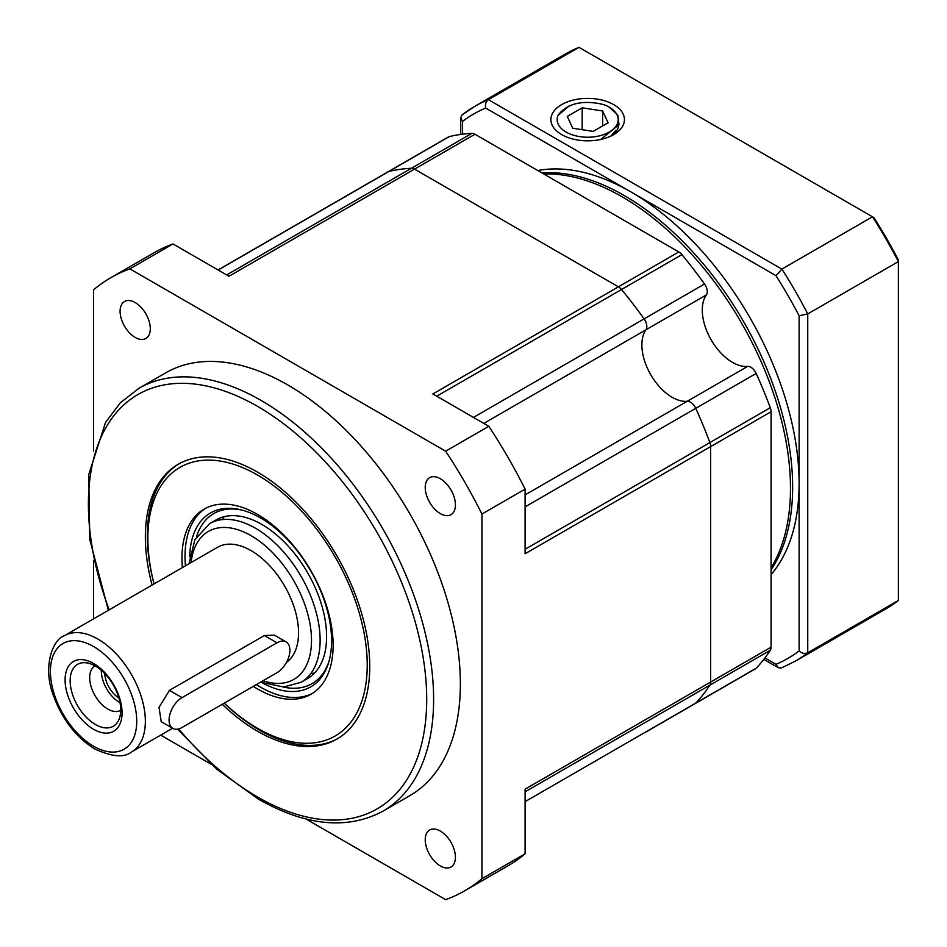 <?xml version="1.0" encoding="UTF-8"?>
<svg xmlns="http://www.w3.org/2000/svg" width="947" height="947" viewBox="0 0 947 947"><rect width="100%" height="100%" fill="white"/><g stroke="black" fill="none" stroke-linecap="round" stroke-linejoin="round"><path stroke-width="1.42" d="M440.319 831.075A21.355 12.335 -120 0 0 429.642 830.01A21.355 12.335 -120 0 0 426.375 847.127A21.355 12.335 -120 0 0 440.319 865.949A21.355 12.335 -120 0 0 451.009 867.002A21.355 12.335 -120 0 0 454.276 849.897A21.355 12.335 -120 0 0 440.319 831.075M440.319 478.732A21.355 12.335 -120 0 0 429.642 477.667A21.355 12.335 -120 0 0 426.375 494.784A21.355 12.335 -120 0 0 440.319 513.605A21.355 12.335 -120 0 0 451.009 514.671A21.355 12.335 -120 0 0 454.276 497.554A21.355 12.335 -120 0 0 440.319 478.732M135.196 302.567A21.355 12.335 -120 0 0 124.507 301.501A21.355 12.335 -120 0 0 121.24 318.618A21.355 12.335 -120 0 0 135.196 337.44A21.355 12.335 -120 0 0 145.874 338.505A21.355 12.335 -120 0 0 149.141 321.388A21.355 12.335 -120 0 0 135.196 302.567M690.481 402.155A9.15 5.28 -120 0 0 687.226 401.291A42.722 24.669 60 0 1 650.719 374.692A42.722 24.669 60 0 1 645.949 329.781A9.15 5.28 -120 0 0 644.102 318.879A9.15 5.28 60 0 1 645.949 329.781A42.722 24.669 -120 0 0 645.913 364.666A42.722 24.669 -120 0 0 672.086 397.243A42.722 24.669 -120 0 0 687.226 401.291A9.15 5.28 60 0 1 695.749 408.335A9.15 5.28 -120 0 0 690.481 402.155M152.1 585.057A158.67 91.61 60 0 1 178.214 464.279A158.67 91.61 60 0 1 257.548 472.139A158.67 91.61 60 0 1 361.209 611.963A158.67 91.61 60 0 1 336.883 739.11A158.67 91.61 60 0 1 257.548 731.25A158.67 91.61 60 0 1 222.249 704.296M287.758 384.944A244.113 140.937 60 0 1 447.233 600.055A244.113 140.937 60 0 1 409.814 795.658L383.062 811.106A244.113 140.937 60 0 0 420.48 615.503A244.113 140.937 60 0 0 261.005 400.392A244.113 140.937 60 0 0 138.949 388.294L165.701 372.858A244.113 140.937 60 0 1 287.758 384.944M525.1 506.858L695.749 408.335A311.232 179.693 60 0 1 709.871 442.604A9.15 5.28 60 0 1 710.652 446.617L710.652 682.029A9.15 5.28 60 0 1 709.871 685.143A311.232 179.693 60 0 1 695.749 703.1A9.15 5.28 60 0 1 695.051 703.657A9.15 5.28 -120 0 0 695.749 703.1A311.232 179.693 60 0 0 709.871 685.143L525.1 791.822M218.177 270.025L388.826 171.502A9.15 5.28 -120 0 0 388.01 171.833A9.15 5.28 60 0 1 388.826 171.502A311.232 179.693 60 0 1 411.448 168.258A9.15 5.28 60 0 1 414.526 169.134L618.403 286.834A9.15 5.28 60 0 1 621.492 289.522A311.232 179.693 60 0 1 644.102 318.879A311.232 179.693 60 0 0 621.492 289.522L436.721 396.201M218.047 269.954L448.416 136.948A9.15 5.28 60 0 1 449.245 136.617A311.232 179.693 60 0 1 471.855 133.373A9.15 5.28 60 0 1 474.944 134.249L678.81 251.961A9.15 5.28 60 0 1 681.899 254.648A311.232 179.693 60 0 1 704.521 284.005A9.15 5.28 60 0 1 706.367 294.908A42.722 24.669 -120 0 0 706.32 329.793A42.722 24.669 -120 0 0 732.493 362.37A42.722 24.669 -120 0 0 747.645 366.406A9.15 5.28 60 0 1 756.168 373.461A311.232 179.693 60 0 1 770.278 407.719A9.15 5.28 60 0 1 771.071 411.744L771.071 647.156A9.15 5.28 60 0 1 770.278 650.269A311.232 179.693 60 0 1 756.168 668.227A9.15 5.28 60 0 1 755.469 668.771L644.931 732.599A9.15 5.28 -120 0 0 644.978 732.564A9.15 5.28 60 0 1 644.931 732.599A9.15 5.28 60 0 1 644.871 732.623M93.575 451.103L93.575 289.806A353.953 204.363 60 0 1 110.775 277.72A353.953 204.363 60 0 1 129.857 268.865L445.658 451.198A353.953 204.363 60 0 1 481.94 514.032L481.94 878.698A353.953 204.363 60 0 1 464.728 890.796A353.953 204.363 60 0 1 445.658 899.65L305.976 819.001M211.288 764.336L160.694 735.132M93.575 618.853L93.575 560.446M756.168 373.461L695.749 408.335A311.232 179.693 60 0 1 709.871 442.604A9.15 5.28 60 0 1 710.652 446.617L710.652 682.029L525.1 789.159L525.1 853.792A353.953 204.363 60 0 1 507.888 865.878L464.728 890.796M525.1 853.792L481.94 878.698M481.94 514.032L525.1 489.126L525.1 553.746L771.071 411.744M449.245 136.617L388.826 171.502A311.232 179.693 60 0 1 411.448 168.258A9.15 5.28 60 0 1 414.526 169.134L618.403 286.834L432.85 393.964L488.818 426.28A353.953 204.363 60 0 1 525.1 489.126M488.818 426.28L445.658 451.198M129.857 268.865L173.005 243.947L228.973 276.264L474.944 134.249M110.775 277.72L153.935 252.802A353.953 204.363 60 0 1 173.005 243.947M543.708 173.952A238.005 137.41 60 0 1 622.191 196.846A238.005 137.41 60 0 1 771.071 567.75M705.397 697.679A9.15 5.28 60 0 1 705.337 697.714L644.931 732.599M771.071 647.156L710.652 682.029A9.15 5.28 60 0 1 709.871 685.143L770.278 650.269M678.81 251.961L618.403 286.834A9.15 5.28 60 0 1 621.492 289.522L681.899 254.648M118.896 698.022A20.751 11.98 60 0 1 104.797 673.613M172.875 728.421L161.203 721.673L159.025 707.362L169.442 690.351L264.379 635.532L274.441 635.153L286.124 641.9A18.313 10.571 -60 0 1 289.912 650.281A18.313 10.571 -60 0 1 276.974 672.701L182.037 727.509A18.313 10.571 -60 0 1 172.875 728.421A18.313 10.571 -60 0 1 170.069 713.742A18.313 10.571 -60 0 1 182.037 697.619L276.974 642.8A18.313 10.571 -60 0 1 286.124 641.9M64.325 635.745A67.13 38.756 60 0 1 97.884 639.071A67.13 38.756 60 0 1 141.742 698.223A67.13 38.756 60 0 1 131.455 752.013C124.317 757.908 112.113 756.902 94.83 748.994C75.997 737.263 62.194 719.471 53.434 695.607C42.461 667.386 52.31 639.852 64.325 635.745L217.514 547.295A67.13 38.756 60 0 1 251.073 550.621A67.13 38.756 60 0 1 294.399 608.033A67.13 38.756 60 0 1 286.491 662.379M93.575 729.261A40.283 23.249 60 0 1 65.094 679.922A40.283 23.249 60 0 1 93.575 663.48A40.283 23.249 60 0 1 122.056 712.807A40.283 23.249 60 0 1 93.575 729.261M95.422 724.491A35.749 20.645 60 0 1 70.563 686.244A35.749 20.645 60 0 1 86.402 662.829A35.749 20.645 60 0 1 95.422 666.108A35.749 20.645 60 0 1 119.038 719.353A35.749 20.645 60 0 1 95.422 724.491M120.695 710.309A25.628 14.797 60 0 1 120.624 710.345A25.628 14.797 60 0 1 107.816 709.078A25.628 14.797 60 0 1 91.066 686.492A25.628 14.797 60 0 1 94.996 665.954A25.628 14.797 60 0 1 95.067 665.907M119.997 702.65A25.628 14.797 60 0 1 119.464 702.343A25.628 14.797 60 0 1 101.341 670.346M224.202 703.171A158.67 91.61 -120 0 0 259.502 730.125A158.67 91.61 -120 0 0 337.854 738.542M224.25 703.136A155.107 89.551 -120 0 0 257.548 728.338A155.107 89.551 -120 0 0 367.235 665.019A155.107 89.551 -120 0 0 257.548 475.051A155.107 89.551 -120 0 0 154.065 583.92A158.67 91.61 -120 0 1 179.196 463.734M253.287 686.374A106.893 61.721 -120 0 0 257.548 688.978A106.893 61.721 -120 0 0 310.995 694.269A106.893 61.721 -120 0 0 327.378 608.613A106.893 61.721 -120 0 0 257.548 514.422A106.893 61.721 -120 0 0 204.102 509.119A106.893 61.721 -120 0 0 182.392 567.573M205.665 508.279A106.893 61.721 -120 0 0 185.458 565.797M256.353 684.598A106.893 61.721 -120 0 0 260.614 687.202A106.893 61.721 -120 0 0 312.51 693.346M262.568 682.965A100.358 57.945 -120 0 0 328.597 662.687A100.358 57.945 -120 0 0 260.614 517.985A100.358 57.945 -120 0 0 240.254 509.664A100.358 57.945 -120 0 0 189.684 556.718M241.615 510.007A98.204 56.702 -120 0 0 196.491 536.783M304.283 680.147A91.539 52.854 -120 0 0 322.513 608.069A91.539 52.854 -120 0 0 261.869 524.46A91.539 52.854 -120 0 0 212.98 521.998M283.236 687.025A98.204 56.702 -120 0 0 329 661.337M224.427 516.612A91.539 52.854 -120 0 0 221.858 519.654M310.758 673.625A91.539 52.854 -120 0 0 314.676 672.926M561.666 134.616A36.767 21.225 0 0 0 613.668 134.616A36.767 21.225 0 0 0 613.668 104.596A36.767 21.225 0 0 0 561.666 104.596A36.767 21.225 0 0 0 561.666 134.616L561.666 134.616M611.502 135.776A31.121 17.969 0 0 0 618.687 125.655M537.789 170.543A238.005 137.41 60 0 1 630.82 191.862A238.005 137.41 60 0 1 799.114 483.361A238.005 137.41 60 0 1 771.071 574.58M579.019 47.35L873.856 217.573A317.34 183.221 60 0 1 898.372 260.023L898.372 261.597A320.394 184.985 -120 0 0 872.495 216.78L781.867 269.102L775.96 275.66L485.681 108.065A314.286 181.457 -120 0 0 462.527 121.429L460.739 117.641L462.065 114.918L474.944 106.23A320.394 184.985 60 0 1 488.403 99.672L579.019 47.35A320.394 184.985 -120 0 0 565.56 53.908L474.944 106.23A320.394 184.985 60 0 0 462.527 114.611M485.681 108.065C484.923 104.442 485.835 101.649 488.403 99.672L781.867 269.102A320.394 184.985 60 0 1 807.744 313.919L898.372 261.597L898.372 600.469L807.744 652.791C804.749 654.022 801.872 653.406 799.114 650.944L799.114 315.765A314.286 181.457 -120 0 0 775.96 275.66M799.114 315.765L807.744 313.919L807.744 652.791A320.394 184.985 60 0 1 795.326 661.172L885.954 608.85A320.394 184.985 -120 0 0 898.372 600.469M764.916 657.94L775.96 664.321L778.351 667.765L781.37 667.978L795.326 661.172M609.241 107.153A30.517 17.614 0 0 0 603.464 104.537L599.108 103.59C581.647 100.524 568.602 103.649 559.961 112.965L558.067 115.345A30.517 17.614 0 0 0 566.093 132.071A30.517 17.614 0 0 0 609.241 132.071A30.517 17.614 0 0 0 609.241 107.153L617.846 115.297L619.007 124.696L600.706 139.458M610.779 136.119L615.964 130.284M569.029 106.028L558.067 115.345M567.253 116.445L572.722 128.236L593.142 131.396L608.092 122.767L602.612 110.977L582.192 107.816L567.253 116.445M582.192 129.703L582.192 107.816M602.612 125.927L602.612 110.977M525.1 494.89L747.645 366.406M109.177 609.844A239.224 138.12 60 0 1 257.548 406.37A239.224 138.12 60 0 1 426.706 699.36A239.224 138.12 60 0 1 257.548 797.019A239.224 138.12 60 0 1 178.663 728.941M525.1 801.636L756.168 668.227M473.453 417.414L704.521 284.005M525.1 549.272L770.278 407.719M226.676 274.938L471.855 133.373M483.81 423.392L706.367 294.908M188.986 563.761L194.893 539.683L209.618 523.667A91.539 52.854 60 0 1 255.394 528.201A91.539 52.854 60 0 1 315.197 608.862A91.539 52.854 60 0 1 301.158 682.219L307.645 678.478M191.093 562.554A85.443 49.327 60 0 1 251.073 535.671A85.443 49.327 60 0 1 311.196 633.176A85.443 49.327 60 0 1 263.065 680.727M93.575 646.541A61.022 35.228 60 0 1 136.723 721.283A61.022 35.228 60 0 1 93.575 746.2A61.022 35.228 60 0 1 50.416 671.459A61.022 35.228 60 0 1 93.575 646.541M264.379 635.532L276.974 642.8M169.442 690.351L182.037 697.619M541.909 172.91A238.005 137.41 60 0 1 624.345 195.591A238.005 137.41 60 0 1 771.071 569.834M775.96 664.321A314.286 181.457 -120 0 0 799.114 650.944M462.527 121.429L462.527 134.19M177.61 729.166L216.78 769.201L258.567 799.256C306.165 826.127 347.656 830.081 383.062 811.106M108.349 610.33L89.776 539.459L88.71 474.696L105.531 422.469L120.328 402.806L138.949 388.294M260.603 682.148L283.627 687.025L301.158 682.219M131.455 752.013L172.603 728.255M209.618 523.667L216.105 519.927M460.739 117.641L460.739 134.427M763.815 659.372L778.351 667.765"/></g></svg>
